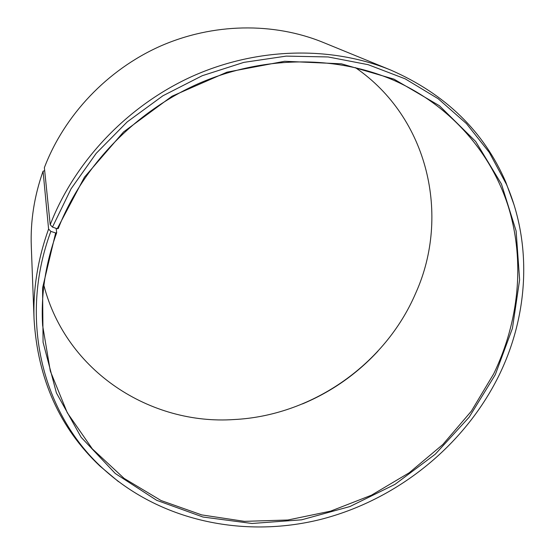 <?xml version="1.0" encoding="UTF-8"?>
<svg xmlns="http://www.w3.org/2000/svg" width="555" height="555" viewBox="0 0 555 555"><rect width="100%" height="100%" fill="white"/><g stroke="black" fill="none" stroke-linecap="round" stroke-linejoin="round"><path stroke-width="0.83" d="M43.907 285.43C66.128 371.815 150.925 425.31 234.099 419.538C310.294 415.764 382.43 366.605 413.954 297.119L416.083 292.312C450.063 216.173 428.939 118.166 355.436 67.634M493.756 373.723C518.765 321.976 525.231 262.071 508.553 207.369C491.494 152.93 450.604 105.249 393.419 80.142C335.976 55.32 263.674 55.396 199.363 83.236C135.191 111.333 82.577 166.056 58.261 228.549L57.234 228.736L84.471 177.149L123.522 131.958L172.064 96.188L226.967 72.171L284.653 61.272L341.443 63.818L393.974 79.136L439.414 105.728L475.69 141.497L501.463 184.08L516.115 230.984L519.619 279.817L512.418 328.38L495.296 374.687L469.128 417.235L435.224 454.24L394.966 484.376L349.886 506.548L301.629 519.82L252.005 523.476L202.977 517.024L156.656 500.298L115.273 473.484L81.12 437.271L56.402 392.898L43.068 342.275L42.575 287.934L55.646 232.94L56.686 232.732C45.517 263.687 40.827 294.573 42.617 325.397L50.318 371.094L67.287 412.76L92.359 448.898L124.126 478.403L161.075 500.534L201.666 514.894L244.387 521.353L287.802 520.014L330.565 511.155L371.42 495.226L409.208 472.777L442.848 444.5L471.341 411.179L493.756 373.723M44.684 170.69L43.061 171.204L48.59 229.035L50.852 231.393C18.148 319.486 42.971 413.385 101.794 467.476C159.479 521.131 243.485 538.44 319.971 519.598C396.513 500.228 463.897 446.338 498.806 375.818C528.041 316.364 532.772 245.546 506.535 184.51L489.33 152.493L466.429 123.592L438.193 98.741L405.178 78.838L368.166 64.685L328.137 56.957L286.248 56.11L243.818 62.382L202.242 75.716L162.913 95.772L127.185 121.92L96.251 153.277L71.102 188.749L52.468 227.099L57.234 228.736M48.59 229.035C37.775 259.143 32.932 289.252 34.07 319.34C37.782 379.107 59.718 428.002 99.879 466.027L118.451 481.622M43.061 171.204C34.278 196.054 30.352 221.077 31.295 246.288L34.07 319.34M302.447 403.922C331.418 391.774 356.587 374.181 377.948 351.142M514.103 205.01L505.834 182.22C483.911 131.445 445.519 94.045 390.664 70.034L323.003 42.346C273.476 22.158 213.078 22.887 160.083 46.259C107.212 69.874 64.338 115.232 44.372 167.645L50.207 224.726L52.468 227.099M390.664 70.034C331.578 45.926 258.013 47.085 192.869 76.056C127.858 105.29 74.8 161.151 50.207 224.726M50.852 231.393L55.646 232.94M56.686 232.732L56.166 228.369M101.794 467.476L99.879 466.027M506.535 184.51L505.834 182.22"/></g></svg>
